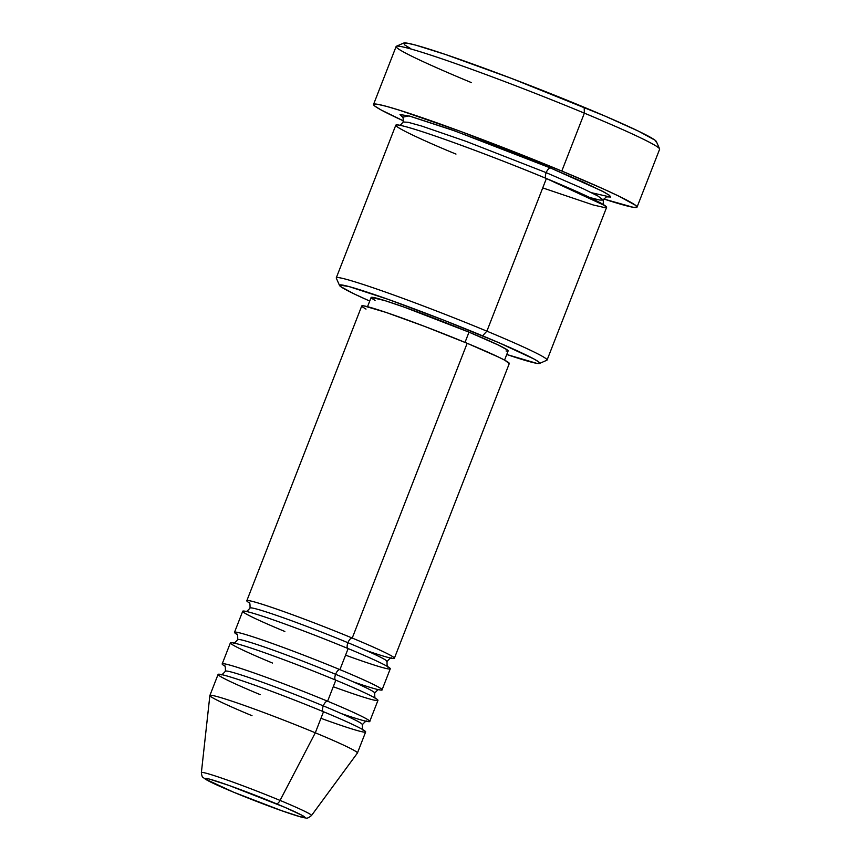 <?xml version="1.0" encoding="UTF-8"?>
<svg xmlns="http://www.w3.org/2000/svg" width="861" height="861" viewBox="0 0 861 861"><rect width="100%" height="100%" fill="white"/><g stroke="black" fill="none" stroke-linecap="round" stroke-linejoin="round"><path stroke-width="1.29" d="M276.349 803.733A53.63 2.615 21.3 0 1 300.069 816.702A53.63 2.615 21.3 0 1 233.492 792.152A5.661 2.325 112.6 0 1 233.374 792.109A5.661 2.325 -67.4 0 0 233.492 792.152L205.478 779.119L205.015 778.387L206.468 778.409L209.772 779.183L229.295 785.555L284.754 807.284L302.007 815.302L304.837 817.487L300.069 816.702L280.557 810.319L233.492 792.152A53.63 2.615 21.3 0 1 209.772 779.183A53.63 2.615 21.3 0 1 276.349 803.733A5.661 2.325 -67.4 0 0 280.062 800.418A5.661 2.325 112.6 0 1 276.349 803.733M311.144 815.668A59.097 2.884 -158.7 0 0 280.062 800.418A59.097 2.884 21.3 0 1 311.488 815.539C308.722 817.832 306.807 818.628 305.741 817.939C303.524 817.799 299.38 816.852 282.86 811.148L233.374 792.109L206.07 779.646L203.078 777.451C202.281 777.225 201.722 775.61 201.377 772.608A59.097 2.884 21.3 0 1 280.062 800.418L315.298 732.797L280.062 800.418A59.097 2.884 -158.7 0 0 201.625 772.435M366.011 309.099L362.513 306.957L361.824 305.87L363.966 305.903L386.04 312.414L424.796 326.459L467.168 343.291L352.235 638.055A79.19 3.864 21.3 0 1 394.37 658.267L509.303 363.503A79.19 3.864 -158.7 0 0 467.168 343.291A79.19 3.864 -158.7 0 0 361.738 305.967L246.816 600.741A79.19 3.864 21.3 0 0 249.313 602.861A79.19 3.864 21.3 0 1 273.357 607.941A79.19 3.864 21.3 0 1 352.235 638.055A5.661 2.325 -67.4 0 0 347.93 642.704A73.529 3.595 -158.7 0 0 250.4 607.866A73.529 3.595 21.3 0 1 347.93 642.704A5.661 2.325 -67.4 0 0 348.005 648.537M345.573 655.156A79.19 3.864 -158.7 0 0 390.27 668.793A79.19 3.864 -158.7 0 0 348.135 648.581L339.923 669.632L348.135 648.581A79.19 3.864 -158.7 0 0 242.716 611.267L234.504 632.318A79.19 3.864 21.3 0 0 237.001 634.439A79.19 3.864 21.3 0 1 261.044 639.529A79.19 3.864 21.3 0 1 339.923 669.632A79.19 3.864 21.3 0 1 382.058 689.855L390.27 668.793A79.19 3.864 -158.7 0 0 348.135 648.581A79.19 3.864 -158.7 0 0 249.83 612.332A79.19 3.864 -158.7 0 0 284.851 631.479M234.504 632.318A79.19 3.864 21.3 0 1 339.923 669.632A5.661 2.325 -67.4 0 0 335.607 674.292A73.529 3.595 -158.7 0 0 238.088 639.443A73.529 3.595 21.3 0 1 335.607 674.292A5.661 2.325 -67.4 0 0 335.693 680.115M333.261 686.734A79.19 3.864 -158.7 0 0 377.957 700.38A79.19 3.864 -158.7 0 0 335.822 680.168L327.61 701.22L335.822 680.168A79.19 3.864 -158.7 0 0 230.404 642.844L222.192 663.906A79.19 3.864 21.3 0 0 224.689 666.027A79.19 3.864 21.3 0 1 248.732 671.106A79.19 3.864 21.3 0 1 327.61 701.22A79.19 3.864 21.3 0 1 369.746 721.432L377.957 700.38A79.19 3.864 -158.7 0 0 335.822 680.168A79.19 3.864 -158.7 0 0 237.518 643.91A79.19 3.864 -158.7 0 0 272.539 663.056M222.192 663.906A79.19 3.864 21.3 0 1 327.61 701.22A5.661 2.325 -67.4 0 0 323.295 705.869A73.529 3.595 -158.7 0 0 225.776 671.031A73.529 3.595 21.3 0 1 323.295 705.869A5.661 2.325 -67.4 0 0 323.381 711.703M311.488 815.539L357.412 753.063A79.19 3.864 -158.7 0 0 315.298 732.797A79.19 3.864 21.3 0 1 357.433 753.009L365.645 731.958A79.19 3.864 -158.7 0 0 323.51 711.746A79.19 3.864 -158.7 0 0 225.195 675.498A79.19 3.864 -158.7 0 0 260.226 694.644M539.546 363.439L546.853 360.242A113.125 5.521 -158.7 0 0 486.885 331.162L482.569 335.812A107.474 5.252 21.3 0 1 539.546 363.439A107.474 5.252 21.3 0 1 506.742 354.484L536.737 363.342L539.643 363.385L538.706 361.911L533.96 358.994L499.391 342.926L444.674 320.55L388.257 299.402L349.146 286.616L339.6 285.034L340.536 286.498L353.656 293.676L369.724 301.059A107.474 5.252 21.3 0 1 339.525 285.454A107.474 5.252 21.3 0 1 482.569 335.812L486.885 331.162A113.125 5.521 21.3 0 1 547.079 360.038L606.596 207.393A113.125 5.521 -158.7 0 0 546.391 178.518C520.356 167.432 440.714 136.307 405.961 126.728C373.803 118.226 426.313 142.011 455.986 154.076M637.043 207.135L659.623 149.233A141.408 6.91 -158.7 0 0 584.371 113.146A141.408 6.91 21.3 0 1 659.591 148.856L656.373 141.559A135.747 6.63 -158.7 0 0 584.167 107.27L584.371 113.146L561.803 171.038A141.408 6.91 21.3 0 1 637.043 207.135A141.408 6.91 21.3 0 1 603.916 199.031L633.072 207.264L636.903 207.318L635.666 205.381L618.413 195.953L603.055 188.807L561.803 171.038L584.371 113.146A141.408 6.91 -158.7 0 0 396.125 46.505L373.545 104.407A141.408 6.91 21.3 0 1 561.803 171.038L461.076 131.593L399.558 110.24L386.255 106.301L377.516 104.278L373.696 104.224L374.922 106.161L381.165 109.993L403.422 120.863A141.408 6.91 21.3 0 1 373.545 104.407M604.25 205.327C603.41 205.252 603.12 203.497 603.378 200.075L597.738 195.91L583.037 188.656L546.186 172.641A5.661 2.325 112.6 0 1 550.502 167.992L510.616 151.913L451.229 129.656L410.062 116.203L400.01 114.535L402.625 117.193L409.018 115.923L454.909 130.969L550.502 167.992A5.661 2.325 -67.4 0 0 546.186 172.641L466.113 141.365L421.718 126.061L408.071 122.273L403.109 121.993L408.071 122.273L421.718 126.061L466.113 141.365L546.186 172.641A5.661 2.325 -67.4 0 0 546.165 178.421A5.661 2.325 112.6 0 1 546.186 172.641L583.037 188.656L597.738 195.91L603.378 200.075L599.73 200.064L589.72 197.503M382.058 689.855A79.19 3.864 21.3 0 1 378.786 689.726M394.37 658.267A79.19 3.864 21.3 0 1 391.098 658.138M504.557 360.113L508.13 350.922A73.529 3.595 -158.7 0 0 469.008 332.152L465.015 342.398L469.008 332.152L498.444 345.1L507.42 350.007L508.065 351.008L506.074 350.987M542.731 187.902L593.197 204.961L605.143 207.705L605.261 205.822L546.391 178.518L486.885 331.162L546.391 178.518A113.125 5.521 -158.7 0 0 395.791 125.2L336.274 277.855A113.125 5.521 21.3 0 1 486.885 331.162A113.125 5.521 -158.7 0 0 336.307 278.157L339.525 285.454M320.949 718.311A79.19 3.864 -158.7 0 0 365.645 731.958A79.19 3.864 -158.7 0 0 323.51 711.746L315.298 732.797L323.51 711.746A79.19 3.864 -158.7 0 0 218.081 674.432L209.88 695.484A79.19 3.864 21.3 0 1 315.298 732.797A79.19 3.864 -158.7 0 0 209.869 695.537L201.377 772.608M369.746 721.432A79.19 3.864 21.3 0 1 366.474 721.303M252.015 715.695A79.19 3.864 21.3 0 1 209.88 695.484M410.762 48.657L404.767 44.976L403.583 43.125L407.253 43.168L415.637 45.116L445.094 54.34L511.531 78.416L605.423 116.246L638.518 131.173L655.081 140.235L656.265 142.087M591.582 192.724L610.427 197.083L609.007 195.038L601.753 190.884L550.502 167.992L583.5 182.198L604.605 192.39L609.599 195.458L610.578 197.008L606.983 196.868M375.073 300.403L371.834 298.412M371.188 297.4L384.641 300.532L404.476 307.237L469.008 332.152A73.529 3.595 -158.7 0 0 371.113 297.497L367.529 306.688M246.816 600.741A79.19 3.864 21.3 0 1 352.235 638.055L467.168 343.291L498.863 357.24L505.03 360.372L509.217 363.6M471.365 82.591A141.408 6.91 21.3 0 1 396.404 46.246A141.408 6.91 21.3 0 1 584.371 113.146L584.167 107.27A135.747 6.63 -158.7 0 0 403.712 43.05L396.404 46.246M323.295 705.869A73.529 3.595 21.3 0 1 362.061 724.833A73.529 3.595 -158.7 0 0 323.295 705.869A5.661 2.325 112.6 0 1 327.61 701.22A79.19 3.864 21.3 0 1 341.29 713.565M335.607 674.292A73.529 3.595 21.3 0 1 374.374 693.245A73.529 3.595 -158.7 0 0 335.607 674.292A5.661 2.325 112.6 0 1 339.923 669.632A79.19 3.864 21.3 0 1 353.602 681.977M347.93 642.704A73.529 3.595 21.3 0 1 386.686 661.668A73.529 3.595 -158.7 0 0 347.93 642.704A5.661 2.325 112.6 0 1 352.235 638.055A79.19 3.864 21.3 0 1 365.914 650.399M248.958 602.474C249.776 602.043 250.131 603.905 250.034 608.06C247.301 611.181 245.783 612.3 245.46 611.428M236.646 634.062C237.464 633.631 237.819 635.493 237.722 639.637C234.988 642.758 233.46 643.888 233.148 643.016M224.334 665.639C225.151 665.209 225.507 667.071 225.41 671.214C222.676 674.346 221.148 675.465 220.836 674.593M402.238 116.73C403.077 116.816 403.378 118.57 403.109 121.993C400.989 124.694 399.59 125.781 398.912 125.275M607.575 196.792C606.897 196.286 605.498 197.373 603.378 200.075M363.503 730.214C362.685 730.645 362.33 728.793 362.427 724.639C365.161 721.518 366.678 720.399 367.001 721.26L367.001 721.26M375.816 698.637C374.998 699.067 374.643 697.206 374.739 693.062C377.473 689.941 378.991 688.811 379.314 689.683L379.314 689.683M388.128 667.06C387.31 667.479 386.955 665.628 387.052 661.474C389.785 658.353 391.314 657.234 391.626 658.105L391.615 658.105"/></g></svg>
